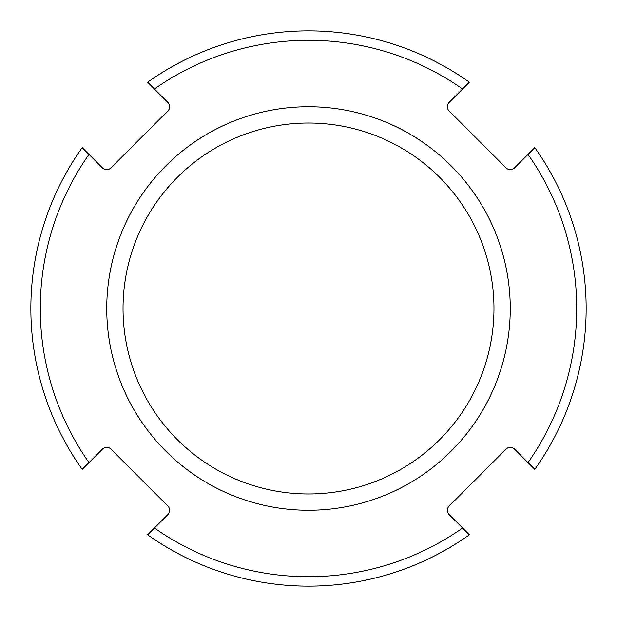 <?xml version="1.0" encoding="UTF-8"?>
<svg xmlns="http://www.w3.org/2000/svg" width="617" height="617" viewBox="0 0 617 617"><rect width="100%" height="100%" fill="white"/><g stroke="black" fill="none" stroke-linecap="round" stroke-linejoin="round"><path stroke-width="0.93" d="M123.03 308.5A185.47 185.47 0 0 1 308.5 123.03A185.47 185.47 0 0 1 493.97 308.5A185.47 185.47 0 0 1 308.5 493.97A185.47 185.47 0 0 1 123.03 308.5M308.5 510.259A201.759 201.759 0 0 1 106.741 308.5A201.759 201.759 0 0 1 308.5 106.741A201.759 201.759 0 0 1 510.259 308.5A201.759 201.759 0 0 1 308.5 510.259M462.588 528.036A268.21 268.21 0 0 1 154.412 528.036L147.64 534.8A277.65 277.65 0 0 0 469.36 534.8L449.068 514.516A5.923 5.923 0 0 1 449.068 506.141L506.141 449.068A5.923 5.923 0 0 1 514.516 449.068L534.8 469.36A277.65 277.65 0 0 0 534.8 147.64L528.036 154.412A268.21 268.21 0 0 1 528.036 462.588M88.964 462.588A268.21 268.21 0 0 1 88.964 154.412L82.2 147.64A277.65 277.65 0 0 0 82.2 469.36L102.484 449.068A5.923 5.923 0 0 1 110.859 449.068L167.932 506.141A5.923 5.923 0 0 1 167.932 514.516L154.412 528.036M88.964 154.412L102.484 167.932A5.923 5.923 0 0 0 110.859 167.932L167.932 110.859A5.923 5.923 0 0 0 167.932 102.484L154.412 88.964A268.21 268.21 0 0 1 462.588 88.964L449.068 102.484A5.923 5.923 0 0 0 449.068 110.859L506.141 167.932A5.923 5.923 0 0 0 514.516 167.932L528.036 154.412M462.588 88.964L469.36 82.2A277.65 277.65 0 0 0 147.64 82.2L154.412 88.964"/></g></svg>
